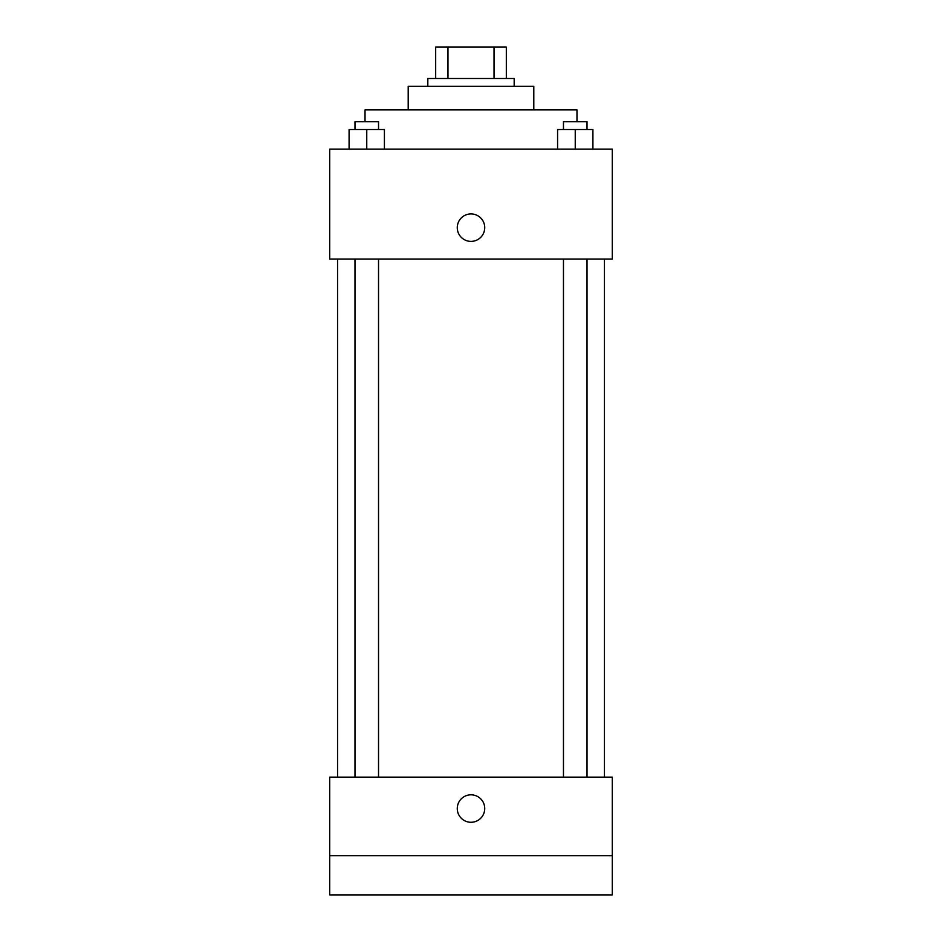 <?xml version="1.0" encoding="UTF-8"?>
<svg xmlns="http://www.w3.org/2000/svg" width="942" height="942" viewBox="0 0 942 942"><rect width="100%" height="100%" fill="white"/><g stroke="black" fill="none" stroke-linecap="round" stroke-linejoin="round"><path stroke-width="1.41" d="M447.968 78.504L447.968 47.1L435.675 47.1L435.675 78.504L435.675 47.1M447.968 47.1L506.325 47.1L506.325 78.504M494.032 78.504L494.032 47.1M427.821 86.346L427.821 78.504L514.179 78.504L514.179 86.346M408.204 109.896L408.204 86.346L533.796 86.346L533.796 109.896M365.025 121.671L365.025 109.896L576.975 109.896L576.975 121.671M329.7 149.154L612.3 149.154L612.3 259.05L329.7 259.05L329.7 149.154M471 241.387A13.741 13.741 0 0 1 459.107 220.781A13.741 13.741 0 0 1 482.893 220.781A13.741 13.741 0 0 1 471 241.387M329.7 777.15L612.3 777.15L612.3 894.9L329.7 894.9L329.7 777.15M471 822.284A13.741 13.741 0 0 1 459.107 801.677A13.741 13.741 0 0 1 482.893 801.677A13.741 13.741 0 0 1 471 822.284M329.7 855.654L612.3 855.654M557.582 149.154L557.582 129.525L592.907 129.525L592.907 149.154L592.907 129.525M575.244 149.154L575.244 129.525M587.019 129.525L587.019 121.671L563.469 121.671L563.469 129.525M349.093 149.154L349.093 129.525L384.418 129.525L384.418 149.154L384.418 129.525M366.756 149.154L366.756 129.525M378.531 129.525L378.531 121.671L354.981 121.671L354.981 129.525M604.446 777.15L604.446 259.05M337.554 777.15L337.554 259.05M563.469 259.05L563.469 777.15M587.019 259.05L587.019 777.15M378.531 777.15L378.531 259.05M354.981 777.15L354.981 259.05"/></g></svg>
